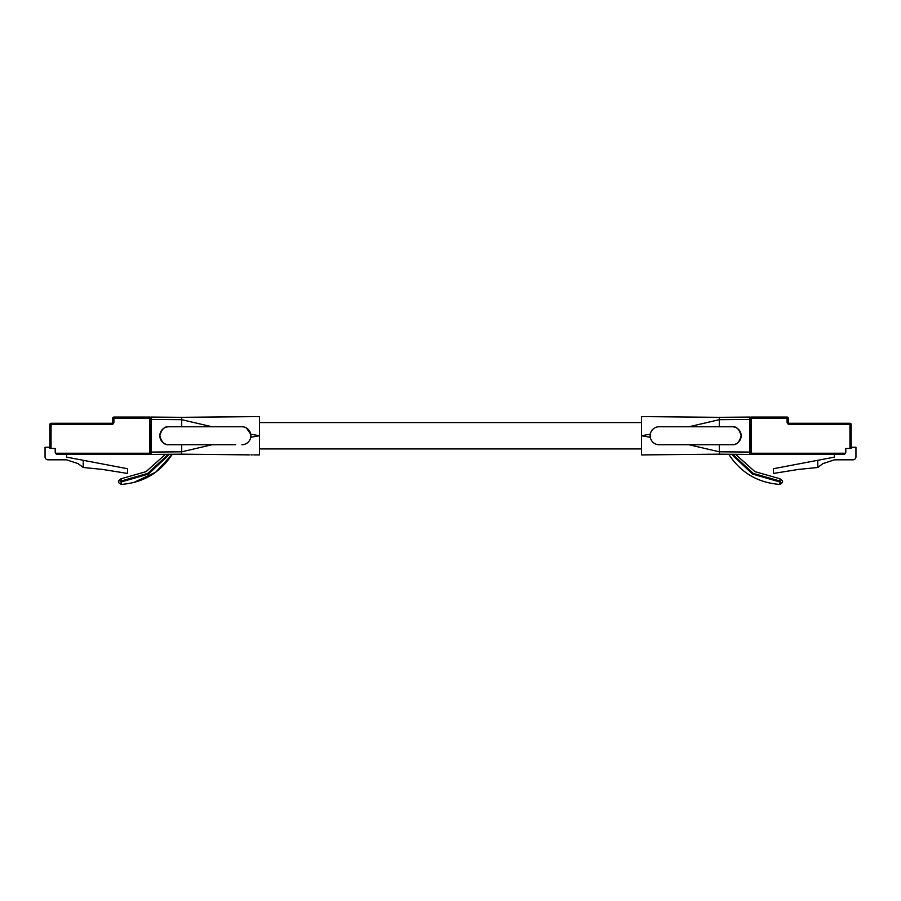 <?xml version="1.0" encoding="UTF-8"?>
<svg xmlns="http://www.w3.org/2000/svg" width="901" height="901" viewBox="0 0 901 901"><rect width="100%" height="100%" fill="white"/><g stroke="black" fill="none" stroke-linecap="round" stroke-linejoin="round"><path stroke-width="1.35" d="M641.557 448.923L259.443 448.923M641.557 422.569L259.443 422.569L259.443 416.589L249.352 416.622L259.319 416.589M133.573 482.587L155.682 472.214L172.271 454.25C160.265 472.642 143.293 482.699 121.353 484.411C117.614 482.711 117.524 480.83 121.072 478.769L118.38 481.697M168.329 454.284L147.764 473.397L120.779 481.134L120.835 482.08L148.507 474.061L169.467 454.273M121.353 484.411L121.072 478.769L146.086 471.628L165.457 454.307L146.086 471.628L121.072 478.769M212.084 444.734L181.709 451.806L181.709 444.734L235.713 444.734M246.401 427.975L250.737 434.192L259.443 435.746L259.443 416.589L250.016 416.679L259.443 416.589M181.709 444.734L168.825 444.734C164.579 445.24 161.583 442.245 159.837 435.746C161.583 429.248 164.579 426.252 168.825 426.77L181.709 426.77L181.709 419.686L151.053 419.427L151.053 417.062L181.709 417.332L181.709 419.686L212.084 426.77L181.709 426.77M151.053 452.077L181.709 451.806L181.709 454.172L151.053 454.431L151.053 419.427M258.283 454.915L259.443 454.915L259.443 435.746L250.737 437.3M250.016 416.679L181.709 417.332L249.352 416.622M249.352 454.881L181.709 454.172M168.825 444.734A8.987 8.987 0 0 1 159.837 435.746A8.987 8.987 0 0 1 168.825 426.77M199.594 426.77L241.885 426.77A8.987 8.987 0 0 1 250.872 435.746A8.987 8.987 0 0 1 241.885 444.734M732.671 454.284L753.236 473.397L780.221 481.134L780.165 482.08L779.928 478.769L754.914 471.628L735.543 454.307L754.914 471.628L779.928 478.769C783.476 480.841 783.386 482.722 779.647 484.411L782.609 481.765M731.533 454.273L752.493 474.061L780.165 482.08L779.647 484.411C757.707 482.699 740.735 472.642 728.729 454.25C740.735 472.642 757.707 482.699 779.647 484.411M732.175 426.77C736.421 426.252 739.417 429.248 741.163 435.746C739.417 442.245 736.421 445.24 732.175 444.734A8.987 8.987 0 0 0 741.163 435.746A8.987 8.987 0 0 0 732.175 426.77L659.115 426.77A8.987 8.987 0 0 0 650.128 435.746A8.987 8.987 0 0 0 659.115 444.734L719.291 444.734L719.291 451.806L749.947 452.077L749.947 454.431L719.291 454.172L719.291 451.806L688.916 444.734M732.175 444.734L719.291 444.734M719.291 417.332L749.947 417.062L749.947 419.427L719.291 419.686L719.291 417.332L641.557 416.589L641.557 435.746L650.263 434.192L650.263 437.3L641.557 435.746L641.557 454.915L719.291 454.172M749.947 419.427L749.947 452.077M688.916 426.77L719.291 419.686L719.291 426.77M665.287 426.77L659.115 426.77M641.557 454.915L645.285 454.904M113.909 417.062L149.859 417.062A1.194 1.194 0 0 1 151.053 418.267L113.909 418.267L113.909 422.096L112.715 422.096L112.715 418.267A1.194 1.194 0 0 1 113.909 417.062A1.194 1.194 0 0 0 112.715 418.267L113.909 418.267L113.909 417.062M66.606 454.431L66.606 457.134L127.593 468.734L127.593 473.453L102.444 469.41L83.23 467.495L78.162 463.666L66.606 459.825L48.046 459.825A2.996 2.996 0 0 1 45.05 456.83L45.05 447.245L49.837 447.245L49.837 448.45L49.837 424.495A1.194 1.194 0 0 1 51.042 423.29L111.521 423.29A1.194 1.194 0 0 0 112.715 422.096A1.194 1.194 0 0 1 111.521 423.29L111.521 424.495A2.399 2.399 0 0 0 113.909 422.096M111.521 424.495L51.042 424.495L51.042 423.29L70.199 423.29M49.837 433.167L49.837 424.495L51.042 424.495L51.042 448.45L49.837 448.45M51.042 448.45L55.198 448.45L55.198 452.043A2.399 2.399 0 0 0 55.513 453.237L151.053 453.237A1.194 1.194 0 0 1 149.859 454.431L57.596 454.431A2.399 2.399 0 0 1 55.513 453.237L57.596 454.431M83.23 467.495L83.23 460.287M751.141 417.062L751.141 418.267L749.947 418.267A1.194 1.194 0 0 1 751.141 417.062L787.091 417.062L787.091 418.267L751.141 418.267L751.141 453.237L845.487 453.237A2.399 2.399 0 0 1 843.404 454.431L751.141 454.431A1.194 1.194 0 0 1 749.947 453.237L751.141 453.237L751.141 454.431M787.091 422.096L788.285 422.096A1.194 1.194 0 0 0 789.479 423.29L849.958 423.29A1.194 1.194 0 0 1 851.163 424.495A1.194 1.194 0 0 0 849.958 423.29L849.958 424.495L789.479 424.495A2.399 2.399 0 0 1 787.091 422.096L787.091 418.267L788.285 418.267L788.285 422.096L788.285 418.267A1.194 1.194 0 0 0 787.091 417.062M851.163 447.245L855.95 447.245L855.95 456.83A2.996 2.996 0 0 1 852.954 459.825L834.394 459.825L822.838 463.666L817.77 467.495L817.77 460.287L834.394 457.134L834.394 454.431M817.77 467.495L798.556 469.41L773.407 473.453L773.407 468.734L817.77 460.287M849.958 448.45L849.958 424.495L851.163 424.495L851.163 448.45L845.802 448.45L845.802 452.043A2.399 2.399 0 0 1 845.487 453.237L843.404 454.431M149.859 454.431L149.859 417.062M789.479 423.29L789.479 424.495M250.94 454.881L252.246 454.892M253.845 454.892L257.438 454.904M651.648 416.622L641.557 416.589"/></g></svg>
